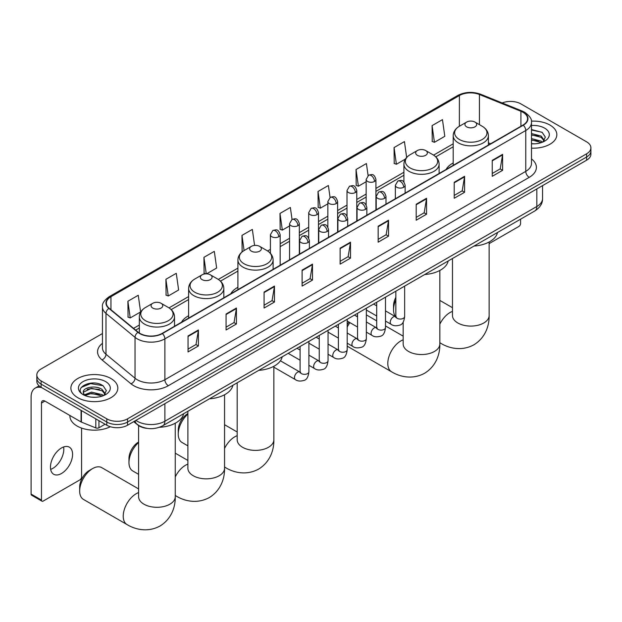 <?xml version="1.0" encoding="UTF-8"?>
<svg xmlns="http://www.w3.org/2000/svg" width="622" height="622" viewBox="0 0 622 622"><rect width="100%" height="100%" fill="white"/><g stroke="black" fill="none" stroke-linecap="round" stroke-linejoin="round"><path stroke-width="0.93" d="M188.621 315.735A25.906 14.959 0 0 0 181.507 322.227M237.915 287.278A25.906 14.959 0 0 0 230.801 293.763M453.205 162.98A25.906 14.959 0 0 0 446.091 169.472M146.94 428.356A14.664 8.467 180 0 1 137.656 424.888L133.73 421.654M102.451 333.54L41.122 368.947A14.664 8.467 0 0 0 36.83 374.934L36.83 381.317A14.664 8.467 0 0 0 41.122 387.304L106.805 425.223A14.664 8.467 0 0 0 127.541 425.223L586.608 160.188A14.664 8.467 0 0 0 590.9 154.202L590.9 151.006A14.664 8.467 0 0 1 586.608 157.001A14.664 8.467 0 0 0 590.9 151.006L590.9 147.818A14.664 8.467 0 0 0 586.608 141.832L520.925 103.913A14.664 8.467 0 0 0 502.172 102.949M36.83 374.934A14.664 8.467 0 0 0 41.122 380.921L106.805 418.839A14.664 8.467 0 0 0 127.541 418.839L127.541 422.035L586.608 157.001L127.541 422.035A14.664 8.467 0 0 1 106.805 422.035A14.664 8.467 0 0 0 127.541 422.035L127.541 425.223M41.122 380.921L41.122 384.116L106.805 422.035L41.122 384.116A14.664 8.467 0 0 1 36.83 378.129A14.664 8.467 0 0 0 41.122 384.116L41.122 387.304M549.965 125.069A23.465 13.544 0 0 0 531.398 121.142A23.465 13.544 0 0 1 549.965 125.069A23.465 13.544 0 0 1 556.838 134.647A23.465 13.544 0 0 0 549.965 125.069M110.949 378.526A23.465 13.544 0 0 0 85.377 375.587A23.465 13.544 0 0 0 70.892 388.105A23.465 13.544 0 0 0 77.766 397.683A23.465 13.544 0 0 0 103.338 400.622A23.465 13.544 0 0 0 117.822 388.105A23.465 13.544 0 0 0 110.949 378.526A23.465 13.544 0 0 0 85.377 375.587A23.465 13.544 0 0 0 70.892 388.105A23.465 13.544 0 0 0 77.766 397.683A23.465 13.544 0 0 0 103.338 400.622A23.465 13.544 0 0 0 117.822 388.105A23.465 13.544 0 0 0 110.949 378.526M523.001 112.294A15.643 9.035 180 0 1 527.58 118.678A15.643 9.035 180 0 1 523.001 125.061L162.109 333.423A15.643 9.035 180 0 1 138.239 332.218L109.192 308.271A15.643 9.035 180 0 1 106.362 303.085A15.643 9.035 180 0 1 110.949 296.702L459.401 95.524A15.643 9.035 180 0 1 479.438 94.513L520.909 111.276A15.643 9.035 180 0 1 523.001 112.294M523.273 112.131A16.032 9.26 0 0 0 521.135 111.097L479.655 94.326A16.032 9.26 0 0 0 459.122 95.368L110.669 296.538A16.032 9.26 0 0 0 108.873 308.395L137.913 332.342A16.032 9.26 0 0 0 162.389 333.579L523.273 125.224A16.032 9.26 0 0 0 523.273 112.131M188.038 335.973L188.038 351.943L198.41 345.956L198.41 329.987L188.038 335.973M188.038 349.113L196.023 344.495L198.364 330.515A3.911 2.255 -120 0 0 198.41 329.987M195.953 344.541L198.41 345.956M226.066 314.024L226.066 329.987L236.43 324L236.43 308.038L226.066 314.024M226.066 327.156L234.051 322.546L236.391 308.566A3.911 2.255 -120 0 0 236.43 308.038M233.981 322.585L236.43 324M264.086 292.068L264.086 308.038L274.457 302.051L274.457 286.081L264.086 292.068M264.086 305.2L272.071 300.589L274.419 286.61A3.911 2.255 -120 0 0 274.457 286.081M272.001 300.628L274.457 302.051M302.113 270.119L302.113 286.081L312.485 280.094L312.485 264.132L302.113 270.119M302.113 283.251L310.098 278.64L312.438 264.661A3.911 2.255 -120 0 0 312.485 264.132M310.028 278.679L312.485 280.094M492.235 160.352L492.235 176.314L502.607 170.327L502.607 154.365L492.235 160.352M492.235 173.484L500.22 168.873L502.56 154.894A3.911 2.255 -120 0 0 502.607 154.365M500.15 168.912L502.607 170.327M454.208 182.3L454.208 198.27L464.58 192.284L464.58 176.314L454.208 182.3M454.208 195.44L462.2 190.822L464.541 176.842A3.911 2.255 -120 0 0 464.58 176.314M462.13 190.868L464.58 192.284M416.188 204.257L416.188 220.219L426.552 214.232L426.552 198.27L416.188 204.257M416.188 217.389L424.173 212.778L426.513 198.799A3.911 2.255 -120 0 0 426.552 198.27M424.103 212.817L426.552 214.232M378.16 226.206L378.16 242.176L388.532 236.189L388.532 220.219L378.16 226.206M378.16 239.346L386.145 234.735L388.486 220.756A3.911 2.255 -120 0 0 388.532 220.219M386.075 234.774L388.532 236.189M340.133 248.162L340.133 264.132L350.505 258.146L350.505 242.176L340.133 248.162M340.133 261.294L348.126 256.684L350.466 242.704A3.911 2.255 -120 0 0 350.505 242.176M348.056 256.723L350.505 258.146M531.491 148.145A23.465 13.544 0 0 0 556.838 134.647A23.465 13.544 0 0 1 531.491 148.145M127.541 418.839L586.608 153.805A14.664 8.467 0 0 0 590.9 147.818M206.597 273.843L216.65 268.035L214.31 251.358L203.938 257.345L204.109 273.213M165.911 279.294L168.259 295.979L178.623 289.992L176.283 273.307L165.911 279.294L166.082 295.17M127.891 301.25L130.231 317.935L140.603 311.949L138.263 295.263L127.891 301.25L128.054 317.119M330.064 197.485L328.385 185.496L318.013 191.483L318.176 207.351M368.092 175.567L366.405 163.539L356.041 169.534L356.204 185.403M406.656 157.436L404.432 141.591L394.06 147.577L394.231 163.446M432.088 125.621L434.428 142.306L444.8 136.319L442.46 119.634L432.088 125.621L432.251 141.489M254.585 245.418L252.338 229.401L241.966 235.388L242.129 251.257M292.037 219.434L290.357 207.453L279.986 213.439L280.157 229.308M279.986 213.439L282.326 230.117L289.549 225.949M282.326 230.117L279.986 229.246M318.013 191.483L320.353 208.168L327.848 203.837M320.353 208.168L318.013 207.289M356.041 169.534L358.381 186.211L366.148 181.725M358.381 186.211L356.041 185.34M394.06 147.577L396.401 164.262L405.42 159.053M396.401 164.262L394.06 163.384M434.428 142.306L432.088 141.427M242.697 251.467L241.966 251.195M241.966 235.388L244.096 250.565M205.789 273.843L203.938 273.151M203.938 257.345L206.255 273.835M168.259 295.979L165.911 295.1M130.231 317.935L127.891 317.057M531.491 143.674L534.407 143.83M531.491 138.605L541.179 141.163L542.47 142.197M531.491 139.872L541.412 142.586M531.491 133.536L541.179 136.094L544.359 140.479M531.491 134.803L541.179 137.361L544.102 140.805M531.491 143.783A15.939 9.198 0 0 0 544.639 141.147A15.939 9.198 0 0 0 544.639 128.14A15.939 9.198 0 0 0 531.491 125.504M542.851 142.041L545.346 137.135L542.19 132.377L531.491 129.531M531.491 130.021L541.972 132.237M531.491 135.091L538.45 135.961M531.491 140.16L538.45 141.031M489.133 243.606L518.849 226.455A2.441 1.415 120 0 0 520.583 223.453L520.583 219.177M395.849 299.959A18.333 10.582 120 0 0 393.547 309.81L393.547 305.822A13.443 7.759 -60 0 1 395.849 297.324M393.547 309.81A18.333 10.582 120 0 0 395.631 316.753M453.205 165.359L453.205 135.697A17.603 10.162 0 0 0 458.36 142.881A17.603 10.162 0 0 0 477.541 145.089A17.603 10.162 0 0 0 488.402 135.697C488.27 131.778 486.217 128.637 482.237 126.274L474.951 122.067A5.87 3.39 0 0 0 466.656 122.067A5.87 3.39 0 0 0 466.656 126.857A5.87 3.39 0 0 0 474.951 126.857A5.87 3.39 0 0 0 474.951 122.067L482.237 126.274A16.164 9.338 0 0 1 482.237 139.476A16.164 9.338 0 0 1 459.37 139.476A16.164 9.338 0 0 1 459.37 126.274L459.401 95.524M474.034 246.055A26.886 15.527 0 0 0 497.491 232.504M347.2 324.637A13.443 7.759 -60 0 1 348.958 322.087M357.549 315.634A18.333 10.582 120 0 0 357.215 315.82L356.46 316.256L357.215 315.82A18.333 10.582 120 0 0 356.484 316.264M349.914 322.631A18.333 10.582 120 0 0 347.2 327.071M347.2 346.073A18.333 10.582 120 0 0 348.048 346.664L391.603 371.816A18.333 10.582 -60 0 1 388.789 357.121A18.333 10.582 -60 0 1 400.77 340.965A18.333 10.582 -60 0 1 403.173 339.837M417.362 155.321A5.87 3.39 0 0 0 425.658 155.321A5.87 3.39 0 0 0 425.658 150.532L432.943 154.738A16.164 9.338 0 0 1 432.943 167.932A16.164 9.338 0 0 1 410.077 167.932A16.164 9.338 0 0 1 410.077 154.738C406.096 157.102 404.043 160.243 403.911 164.161A17.603 10.162 0 0 0 409.066 171.345A17.603 10.162 0 0 0 428.247 173.546A17.603 10.162 0 0 0 439.109 164.161C438.976 160.243 436.924 157.102 432.943 154.738L425.658 150.532A5.87 3.39 0 0 0 417.362 150.532A5.87 3.39 0 0 0 417.362 155.321M424.74 274.512A26.886 15.527 0 0 0 448.198 260.968M376.699 320.874L366.381 314.911A18.333 10.582 120 0 0 366.35 314.895M187.891 414.081A18.333 10.582 120 0 0 178.257 434.109L178.257 430.121A13.443 7.759 -60 0 1 187.758 413.653L187.758 413.653M178.257 434.109A18.333 10.582 120 0 0 182.052 442.499L187.891 445.873M251.366 251.156A5.87 3.39 0 0 0 259.662 251.156A5.87 3.39 0 0 0 259.662 246.366L266.947 250.573A16.164 9.338 0 0 1 266.947 263.775A16.164 9.338 0 0 1 244.081 263.775A16.164 9.338 0 0 1 244.081 250.573C240.1 252.936 238.047 256.077 237.915 259.996A17.603 10.162 0 0 0 243.07 267.18A17.603 10.162 0 0 0 262.251 269.38A17.603 10.162 0 0 0 273.112 259.996C272.98 256.077 270.928 252.936 266.947 250.573L259.662 246.366A5.87 3.39 0 0 0 251.366 246.366A5.87 3.39 0 0 0 251.366 251.156M258.744 370.347A26.886 15.527 0 0 0 282.209 356.803M138.597 442.545A18.333 10.582 120 0 0 128.964 462.566L128.964 458.577A13.443 7.759 -60 0 1 138.465 442.11L138.465 442.11M128.964 462.566A18.333 10.582 120 0 0 132.758 470.963L138.597 474.329M202.072 279.612A5.87 3.39 0 0 0 210.368 279.612A5.87 3.39 0 0 0 210.368 274.823L217.653 279.029A16.164 9.338 0 0 1 217.653 292.231A16.164 9.338 0 0 1 194.787 292.231A16.164 9.338 0 0 1 194.787 279.029C190.806 281.393 188.754 284.534 188.621 288.452A17.603 10.162 0 0 0 193.776 295.637A17.603 10.162 0 0 0 212.957 297.837A17.603 10.162 0 0 0 223.819 288.452C223.687 284.534 221.634 281.393 217.653 279.029L210.368 274.823A5.87 3.39 0 0 0 202.072 274.823A5.87 3.39 0 0 0 202.072 279.612M209.451 398.803A26.886 15.527 0 0 0 232.916 385.259M79.67 491.03L79.67 487.034A13.443 7.759 -60 0 1 89.171 470.574L92.631 468.576A18.333 10.582 120 0 0 79.67 491.03A18.333 10.582 120 0 0 83.465 499.419L127.02 524.564A18.333 10.582 -60 0 1 124.213 509.877A18.333 10.582 -60 0 1 136.187 493.72A18.333 10.582 -60 0 1 138.597 492.593M152.779 308.077A5.87 3.39 0 0 0 161.075 308.077A5.87 3.39 0 0 0 161.075 303.287L168.36 307.493A16.164 9.338 0 0 1 168.36 320.688A16.164 9.338 0 0 1 145.494 320.688A16.164 9.338 0 0 1 145.494 307.493C141.513 309.857 139.46 312.998 139.328 316.917A17.603 10.162 0 0 0 144.483 324.101A17.603 10.162 0 0 0 163.664 326.301A17.603 10.162 0 0 0 174.525 316.917C174.393 312.998 172.341 309.857 168.36 307.493L161.075 303.287A5.87 3.39 0 0 0 152.779 303.287A5.87 3.39 0 0 0 152.779 308.077M159.318 427.314A26.886 15.527 0 0 0 183.622 413.723M138.597 488.915L101.798 467.666A18.333 10.582 120 0 0 92.631 468.576L89.171 470.574M63.607 446.961A15.643 9.035 -60 0 1 52.746 468.42A15.643 9.035 -60 0 1 50.654 469.392M61.516 473.482A15.643 9.035 120 0 0 71.74 459.697A15.643 9.035 120 0 0 69.345 447.164A15.643 9.035 120 0 0 61.516 447.941A15.643 9.035 120 0 0 51.299 461.726A15.643 9.035 120 0 0 53.694 474.259A15.643 9.035 120 0 0 61.516 473.482M98.937 420.682L98.937 427.773L105.071 424.227M41.853 387.731A19.554 11.289 -120 0 0 35.151 388.136A19.554 11.289 -120 0 0 31.1 397.085L31.1 494.078L41.472 500.072L41.472 403.072A4.89 2.822 60 0 1 42.483 400.832A4.89 2.822 60 0 1 44.924 401.081L81.07 421.949L81.07 410.372M41.472 500.072A2.441 1.415 120 0 0 41.977 501.184L31.605 495.198A2.441 1.415 -60 0 1 31.1 494.078M41.977 501.184A2.441 1.415 120 0 0 43.198 501.068L79.841 479.912A2.441 1.415 120 0 0 81.568 476.918L81.568 428.068M98.937 427.773A2.441 1.415 180 0 1 95.811 427.928L81.396 422.105A2.441 1.415 180 0 1 81.07 421.949M69.913 415.504L69.913 416.048A24.445 14.112 0 0 0 77.074 426.023A24.445 14.112 0 0 0 110.335 426.731M91.706 397.178L95.391 397.287M84.382 394.838L91.496 392.124L102.171 394.62L103.462 395.654M85.043 395.522L91.496 393.392L102.405 396.051M84.499 395.335L83.356 392.653A11.048 6.375 0 0 0 85.136 395.608M105.343 393.936L102.171 389.551C95.539 384.606 81.894 387.661 83.356 392.653L83.309 392.171M83.379 392.809L83.69 391.992L91.496 388.322L102.171 390.818L105.095 394.262M103.843 395.499L106.339 390.6L103.182 385.842C92.002 377.803 72.129 388.392 83.605 394.884L84.172 395.234M105.631 381.597A15.939 9.198 0 0 0 83.091 381.597A15.939 9.198 0 0 0 83.091 394.612A15.939 9.198 0 0 0 105.631 394.612A15.939 9.198 0 0 0 105.631 381.597M81.272 387.436L90.633 383.595L102.964 385.694M87.119 389.302L90.633 388.664L99.434 389.426M87.119 394.371L90.633 393.734L99.434 394.496M135.907 420.394A19.554 11.289 0 0 0 137.221 421.234A19.554 11.289 0 0 0 164.877 421.234L536.825 206.488A19.554 11.289 0 0 0 542.555 198.511C542.695 203.363 540.114 207.515 534.803 210.967L162.855 425.712A9.781 5.645 60 0 0 164.877 421.234L164.877 403.67M536.825 188.933L536.825 206.488A9.781 5.645 60 0 1 534.803 210.967M135.114 420.853A9.781 6.539 129.5 0 0 136.824 424.033L133.854 421.584M586.608 160.188L586.608 153.805M106.805 425.223L106.805 418.839M531.491 158.905A24.445 14.112 180 0 1 529.221 177.356L168.337 385.71A4.89 2.822 60 0 1 164.877 379.723L525.769 171.369A19.554 11.289 0 0 0 531.491 163.384L531.491 122.511A19.554 11.289 180 0 1 525.769 130.496A4.89 2.822 -120 0 0 523.273 125.224M168.337 385.71A24.445 14.112 180 0 1 133.769 385.71A24.445 14.112 180 0 1 131.024 383.828L101.985 359.881A24.445 14.112 180 0 1 102.451 343.321M137.221 379.723A19.554 11.289 0 0 0 164.877 379.723L164.877 338.85A19.554 11.289 180 0 1 135.028 337.342L105.989 313.395A19.554 11.289 180 0 1 102.451 306.918L102.451 347.791A19.554 11.289 0 0 0 105.989 354.268L135.028 378.215A19.554 11.289 0 0 0 137.221 379.723M531.491 122.511C532.144 119.455 529.897 116.05 524.75 112.287L522.185 111.043A4.89 2.286 112 0 0 521.135 111.097M522.185 111.043L480.705 94.272C472.611 91.411 464.922 91.823 457.644 95.524A4.89 2.822 60 0 1 459.122 95.368M110.669 296.538A4.89 2.822 -120 0 0 109.192 296.702C104.115 300.348 101.876 303.754 102.451 306.918M108.873 308.395A4.89 3.273 129.5 0 0 105.989 313.395L105.989 354.268A4.89 3.273 -50.5 0 1 101.985 359.881M480.705 94.272A4.89 2.286 112 0 0 479.655 94.326M137.913 332.342A4.89 3.273 129.5 0 0 135.028 337.342L135.028 378.215A4.89 3.273 -50.5 0 1 131.024 383.828M162.389 333.579A4.89 2.822 60 0 1 164.877 338.85L525.769 130.496L525.769 171.369A4.89 2.822 60 0 0 529.221 177.356M110.949 296.702L110.949 309.717M520.909 111.276L520.909 126.274M479.438 94.513L479.438 124.657M490.641 143.744L488.402 142.842M453.205 143.806L433.588 155.127M403.911 172.263L375.929 188.419M366.148 194.064L356.779 199.475M346.998 205.12L337.629 210.531M327.848 216.176L318.48 221.587M308.699 227.232L299.33 232.644M289.549 238.296L280.172 243.707M270.399 249.352L267.592 250.969M237.915 268.105L218.299 279.426M188.621 296.562L169.005 307.882M139.328 325.018L133.551 328.354M340.133 248.668L350.466 242.704M378.16 226.719L388.486 220.756M416.188 204.762L426.513 198.799M454.208 182.806L464.541 176.842M492.235 160.857L502.56 154.894M302.113 270.624L312.438 264.661M264.086 292.573L274.419 286.61M226.066 314.53L236.391 308.566M188.038 336.479L198.364 330.515M489.133 241.997L489.133 315.502A18.333 10.582 180 0 1 483.768 322.989A18.333 10.582 180 0 1 457.839 322.989A18.333 10.582 180 0 1 452.466 315.502L452.513 316.217M439.84 324.171A18.333 10.582 -60 0 1 450.064 312.508A18.333 10.582 -60 0 1 452.466 311.381M489.133 315.502C489.382 324.707 485.961 337.419 473.894 344.806C461.462 351.562 448.742 348.172 440.897 343.352A18.333 10.582 -60 0 1 439.84 342.582M439.84 270.453L439.84 343.958A18.333 10.582 180 0 1 434.475 351.446A18.333 10.582 180 0 1 408.545 351.446A18.333 10.582 180 0 1 403.173 343.958L403.219 344.681M273.843 366.296L273.843 439.801A18.333 10.582 180 0 1 268.479 447.28A18.333 10.582 180 0 1 242.549 447.28A18.333 10.582 180 0 1 237.184 439.801L237.223 440.516M224.55 448.47A18.333 10.582 -60 0 1 234.774 436.807A18.333 10.582 -60 0 1 237.184 435.672M273.843 439.801C274.092 449.006 270.671 461.718 258.604 469.105C246.18 475.861 233.46 472.463 225.607 467.651A18.333 10.582 -60 0 1 224.55 466.881M224.55 394.752L224.55 468.257A18.333 10.582 180 0 1 219.185 475.744A18.333 10.582 180 0 1 193.255 475.744A18.333 10.582 180 0 1 187.891 468.257L187.93 468.972M175.256 476.926A18.333 10.582 -60 0 1 185.48 465.264A18.333 10.582 -60 0 1 187.891 464.136M224.55 468.257C224.799 477.463 221.378 490.175 209.311 497.561C196.886 504.318 184.166 500.928 176.314 496.107A18.333 10.582 -60 0 1 175.256 495.337M175.256 423.209L175.256 496.714A18.333 10.582 180 0 1 169.892 504.201A18.333 10.582 180 0 1 143.962 504.201A18.333 10.582 180 0 1 138.597 496.714L138.636 497.437M403.709 187.269A4.89 2.822 0 0 0 405.14 185.278C403.157 179.004 401.229 180.256 397.808 181.041A4.89 2.822 60 0 1 400.249 181.282A4.89 2.822 -120 0 1 403.709 187.269A4.89 2.822 0 0 1 396.789 187.269A4.89 2.822 0 0 1 395.359 185.278L397.808 181.041M385.5 321.069L391.137 324.319A4.401 2.542 -60 0 1 390.46 320.796A4.401 2.542 -60 0 1 393.337 316.917A4.401 2.542 -60 0 1 393.532 316.816A4.401 2.542 -60 0 1 395.538 316.699L385.5 310.907M396.105 317.142L395.709 317.469L395.849 316.52A4.401 2.542 -0 0 0 397.139 318.316A4.401 2.542 -0 0 0 403.157 318.425A4.401 2.542 -0 0 0 404.65 316.52C404.043 321.628 402.465 324.482 399.899 325.081C396.23 326.2 393.306 325.944 391.137 324.319M384.559 198.325A4.89 2.822 0 0 0 385.99 196.334C384.007 190.06 382.079 191.312 378.658 192.097A4.89 2.822 60 0 1 381.099 192.338A4.89 2.822 -120 0 1 384.559 198.325A4.89 2.822 0 0 1 377.64 198.325A4.89 2.822 0 0 1 376.209 196.334L378.658 192.097M366.35 332.125L371.987 335.375A4.401 2.542 -60 0 1 371.311 331.853A4.401 2.542 -60 0 1 374.187 327.973A4.401 2.542 -60 0 1 374.382 327.872A4.401 2.542 -60 0 1 376.388 327.755L366.35 321.963M376.948 328.198L376.559 328.525L376.699 327.576A4.401 2.542 -0 0 0 377.989 329.372A4.401 2.542 -0 0 0 384.007 329.481A4.401 2.542 -0 0 0 385.5 327.576C384.894 332.684 383.315 335.538 380.75 336.137C377.072 337.256 374.156 337 371.987 335.375M365.402 209.389A4.89 2.822 0 0 0 366.84 207.39C364.85 201.116 362.921 202.368 359.5 203.153A4.89 2.822 60 0 1 361.95 203.394A4.89 2.822 -120 0 1 365.402 209.389A4.89 2.822 0 0 1 358.49 209.389A4.89 2.822 0 0 1 357.059 207.39L359.5 203.153M347.2 343.181L352.837 346.431A4.401 2.542 -60 0 1 352.161 342.909A4.401 2.542 -60 0 1 355.038 339.029A4.401 2.542 -60 0 1 355.232 338.928A4.401 2.542 -60 0 1 357.238 338.811L347.2 333.019M357.798 339.254L357.409 339.581L357.549 338.632A4.401 2.542 -0 0 0 358.84 340.428A4.401 2.542 -0 0 0 364.857 340.537A4.401 2.542 -0 0 0 366.35 338.632C365.744 343.741 364.165 346.594 361.6 347.193C357.922 348.312 354.999 348.056 352.837 346.431M346.252 220.445A4.89 2.822 0 0 0 347.69 218.446C345.7 212.172 343.772 213.424 340.351 214.209A4.89 2.822 60 0 1 342.8 214.458A4.89 2.822 -120 0 1 346.252 220.445A4.89 2.822 0 0 1 339.34 220.445A4.89 2.822 0 0 1 337.909 218.446L340.351 214.209M328.051 354.237L333.687 357.487A4.401 2.542 -60 0 1 333.011 353.965A4.401 2.542 -60 0 1 335.888 350.085A4.401 2.542 -60 0 1 336.082 349.984A4.401 2.542 -60 0 1 338.08 349.867L328.051 344.075M338.648 350.31L338.259 350.637L338.399 349.688A4.401 2.542 -0 0 0 339.69 351.484A4.401 2.542 -0 0 0 345.708 351.593A4.401 2.542 -0 0 0 347.2 349.688C346.594 354.797 345.016 357.65 342.45 358.249C338.772 359.368 335.849 359.112 333.687 357.487M327.102 231.501A4.89 2.822 0 0 0 328.533 229.502C326.55 223.228 324.622 224.48 321.201 225.265A4.89 2.822 60 0 1 323.65 225.514A4.89 2.822 -120 0 1 327.102 231.501A4.89 2.822 0 0 1 320.19 231.501A4.89 2.822 0 0 1 318.759 229.502L321.201 225.265M308.893 365.293L314.538 368.543A4.401 2.542 -60 0 1 313.861 365.021A4.401 2.542 -60 0 1 316.73 361.141A4.401 2.542 -60 0 1 316.932 361.04A4.401 2.542 -60 0 1 318.93 360.923L308.893 355.131M319.498 361.366L319.109 361.693L319.249 360.744A4.401 2.542 -0 0 0 320.54 362.54A4.401 2.542 -0 0 0 326.558 362.649A4.401 2.542 -0 0 0 328.051 360.744C327.444 365.853 325.858 368.706 323.3 369.305C319.622 370.424 316.699 370.168 314.538 368.543M307.952 242.557A4.89 2.822 0 0 0 309.383 240.558C307.4 234.284 305.472 235.536 302.051 236.321A4.89 2.822 60 0 1 304.5 236.57A4.89 2.822 -120 0 1 307.952 242.557A4.89 2.822 0 0 1 301.04 242.557A4.89 2.822 0 0 1 299.61 240.558L302.051 236.321M273.843 367.167L295.38 379.607A4.401 2.542 -60 0 1 294.711 376.077A4.401 2.542 -60 0 1 297.58 372.197A4.401 2.542 -60 0 1 297.775 372.096A4.401 2.542 -60 0 1 299.781 371.979L280.413 360.799M300.348 372.422L299.959 372.749L300.099 371.8A4.401 2.542 -0 0 0 301.382 373.597A4.401 2.542 -0 0 0 307.408 373.705A4.401 2.542 -0 0 0 308.893 371.8C308.294 376.909 306.708 379.762 304.15 380.361C300.473 381.48 297.549 381.224 295.38 379.607M374.498 181.461A4.89 2.822 0 0 0 375.929 179.47C373.946 173.196 372.018 174.448 368.597 175.233A4.89 2.822 60 0 1 371.039 175.474A4.89 2.822 -120 0 1 374.498 181.461A4.89 2.822 0 0 1 367.586 181.461A4.89 2.822 0 0 1 366.148 179.47L368.597 175.233M355.349 192.525A4.89 2.822 0 0 0 356.779 190.526C354.797 184.252 352.868 185.504 349.447 186.289A4.89 2.822 60 0 1 351.889 186.53A4.89 2.822 -120 0 1 355.349 192.525A4.89 2.822 0 0 1 348.429 192.525A4.89 2.822 0 0 1 346.998 190.526L349.447 186.289M336.199 203.581A4.89 2.822 0 0 0 337.629 201.582C335.647 195.308 333.719 196.56 330.298 197.345A4.89 2.822 60 0 1 332.739 197.586A4.89 2.822 -120 0 1 336.199 203.581A4.89 2.822 0 0 1 329.279 203.581A4.89 2.822 0 0 1 327.848 201.582L330.298 197.345M317.041 214.637A4.89 2.822 0 0 0 318.48 212.638C316.489 206.364 314.561 207.616 311.14 208.401A4.89 2.822 60 0 1 313.589 208.65A4.89 2.822 -120 0 1 317.041 214.637A4.89 2.822 0 0 1 310.129 214.637A4.89 2.822 0 0 1 308.699 212.638L311.14 208.401M297.891 225.693A4.89 2.822 0 0 0 299.33 223.695C297.339 217.42 295.411 218.672 291.99 219.457A4.89 2.822 60 0 1 294.439 219.706A4.89 2.822 -120 0 1 297.891 225.693A4.89 2.822 0 0 1 290.979 225.693A4.89 2.822 0 0 1 289.549 223.695L291.99 219.457M278.742 236.749A4.89 2.822 0 0 0 280.172 234.751C278.19 228.484 276.261 229.728 272.84 230.521A4.89 2.822 60 0 1 275.289 230.762A4.89 2.822 -120 0 1 278.742 236.749A4.89 2.822 0 0 1 271.83 236.749A4.89 2.822 0 0 1 270.399 234.751L272.84 230.521M41.472 403.072L44.924 401.081M81.396 410.559L81.396 422.105M95.811 427.928L95.811 418.878M162.855 425.712C154.987 429.662 147.119 429.662 139.25 425.712L136.824 424.033M542.555 198.511L542.555 185.62M457.644 95.524L109.192 296.702M453.205 146.784L435.781 156.845M403.911 175.241L375.929 191.397M366.148 197.042L356.779 202.453M346.998 208.098L337.629 213.509M327.848 219.154L318.48 224.565M308.699 230.21L299.33 235.621M289.549 241.266L280.172 246.677M270.399 252.322L269.785 252.68M237.915 271.075L220.491 281.136M188.621 299.54L171.198 309.6M139.328 327.996L135.674 330.103M440.897 343.352L439.84 342.745M488.402 145.043L488.402 135.697M453.205 135.697C453.337 131.778 455.39 128.637 459.37 126.274L466.656 122.067M452.466 307.696L439.84 300.41M452.466 258.503L452.466 315.502M439.84 343.958C440.088 353.164 436.667 365.876 424.601 373.262C412.168 380.019 399.448 376.629 391.603 371.816M439.109 173.499L439.109 164.161M403.911 182.036L403.911 164.161M417.362 150.532L410.077 154.738M403.173 336.16L385.5 325.951M403.173 322.126L403.173 343.958M225.607 467.651L224.55 467.036M273.112 269.334L273.112 259.996M237.915 289.658L237.915 259.996M251.366 246.366L244.081 250.573M237.184 431.995L224.55 424.702M237.184 382.794L237.184 439.801M176.314 496.107L175.256 495.501M223.819 297.798L223.819 288.452M188.621 318.114L188.621 288.452M202.072 274.823L194.787 279.029M187.891 460.451L175.256 453.166M187.891 411.259L187.891 468.257M175.256 496.714C175.505 505.919 172.084 518.631 160.017 526.018C147.593 532.774 134.873 529.384 127.02 524.564M174.525 326.255L174.525 316.917M139.328 333.019L139.328 316.917M152.779 303.287L145.494 307.493M138.597 425.58L138.597 496.714M396.432 317.057L395.538 316.699M404.65 286.112L404.65 316.52M405.14 193.108L405.14 185.278M376.699 315.984L366.35 310.013M395.849 291.189L395.849 316.52M395.359 198.752L395.359 185.278M376.699 305.822L373.604 304.034M377.282 328.113L376.388 327.755M385.5 297.168L385.5 327.576M385.99 204.164L385.99 196.334M357.549 327.04L347.2 321.069M376.699 302.245L376.699 327.576M376.209 209.808L376.209 196.334M357.549 316.878L354.454 315.09M358.124 339.169L357.238 338.811M366.35 308.224L366.35 338.632M366.84 215.228L366.84 207.39M338.399 338.096L328.051 332.125M357.549 313.301L357.549 338.632M357.059 220.872L357.059 207.39M338.399 327.934L335.297 326.146M338.974 350.225L338.08 349.867M347.2 319.28L347.2 349.688M347.69 226.284L347.69 218.446M319.249 349.152L308.893 343.181M338.399 324.357L338.399 349.688M337.909 231.928L337.909 218.446M319.249 338.998L316.147 337.21M319.825 361.281L318.93 360.923M328.051 330.336L328.051 360.744M328.533 237.34L328.533 229.502M300.099 360.208L288.196 353.343M319.249 335.413L319.249 360.744M318.759 242.984L318.759 229.502M300.099 350.054L296.997 348.266M300.675 372.337L299.781 371.979M308.893 341.392L308.893 371.8M309.383 248.396L309.383 240.558M300.099 346.477L300.099 371.8M299.61 254.04L299.61 240.558M375.929 209.972L375.929 179.47M366.148 204.895L366.148 179.47M356.779 221.028L356.779 190.526M346.998 215.951L346.998 190.526M337.629 232.092L337.629 201.582M327.848 227.007L327.848 201.582M318.48 243.148L318.48 212.638M308.699 238.063L308.699 212.638M299.33 254.204L299.33 223.695M289.549 259.848L289.549 223.695M280.172 265.26L280.172 234.751M270.399 253.309L270.399 234.751M35.151 388.136L39.108 385.85"/></g></svg>
